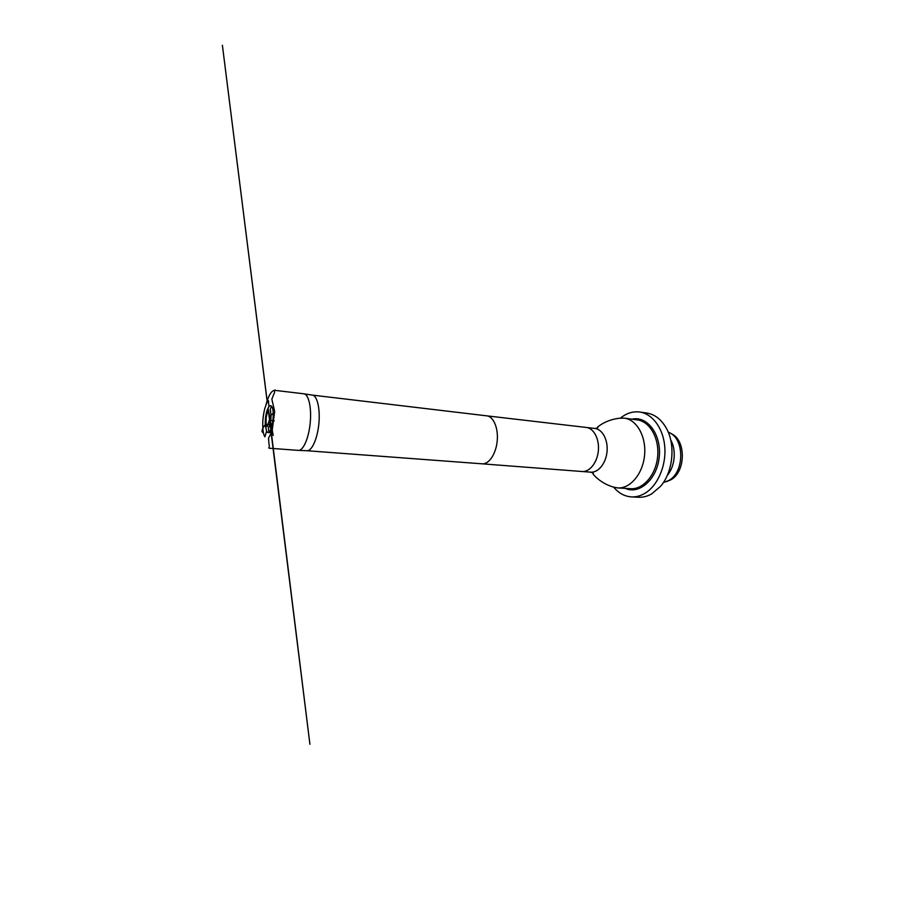 <?xml version="1.0" encoding="UTF-8"?>
<svg xmlns="http://www.w3.org/2000/svg" width="905" height="905" viewBox="0 0 905 905"><rect width="100%" height="100%" fill="white"/><g stroke="black" fill="none" stroke-linecap="round" stroke-linejoin="round"><path stroke-width="1.36" d="M265.255 425.056L266.556 431.119C267.247 432.352 268.038 432.635 268.955 431.99C272.925 429.717 274.905 409.23 271.455 406.198C270.674 405.406 269.837 405.542 268.932 406.605C266.33 410.723 265.108 416.866 265.255 425.056L262.823 427.827C263.061 432.081 263.762 435.09 264.905 436.855L266.556 431.119M274.894 390.349L303.854 393.799C308.628 394.184 311.727 407.669 310.211 422.974C308.763 438.28 303.141 450.916 298.379 450.385L269.294 448.213M274.17 390.372C271.025 391.277 268.287 396.13 265.946 404.92M486.811 415.848L586.338 427.454C593.804 428.212 599.529 439.038 598.341 450.86C597.243 462.681 589.54 472.206 582.073 471.516L482.173 463.824C488.87 464.469 495.985 453.982 497.196 441.063C498.485 428.167 493.508 416.504 486.811 415.848L312.327 395.1C317.169 395.508 320.336 408.777 318.854 423.812C317.429 438.846 311.773 451.267 306.942 450.724L298.571 450.385M619.721 418.212L624.393 418.178C636.747 419.592 646.453 436.64 644.564 455.328C642.833 474.039 630.038 488.904 617.651 487.919L613.058 486.992M670.933 433.608C686.25 439.355 686.092 472.172 670.548 479.967L666.284 481.709M668.241 432.217L668.365 432.262C684.666 437.522 684.961 472.365 668.569 480.589L663.376 482.557M670.696 439.932C676.567 450.034 674.96 466.663 667.257 475.442M620.445 418.121C626.418 413.223 632.821 411.187 639.654 412.024L646.634 413.008C654.643 414.264 661.182 419.275 666.238 428.042C675.764 444.434 673.094 472.003 660.605 486.268L651.691 493.904C647.358 496.359 642.957 497.479 638.478 497.252L631.441 496.89C624.574 496.404 618.681 493.18 613.76 487.218M639.654 412.024C652.528 413.721 663.58 428.597 664.824 447.613C666.137 466.595 657.234 486.29 644.598 493.508C640.276 495.985 635.887 497.117 631.441 496.89M273.231 413.155C271.477 414.614 270.505 416.119 270.301 417.691C268.943 419.524 270.256 420.587 274.238 420.882M272.111 425.203C267.382 423.325 264.554 424.649 263.513 427.036C262.688 428.789 260.821 431.414 263.412 432.76M266.161 432.307L271.591 432.782M263.344 432.76C260.606 431.64 263.117 429.423 262.823 427.827C262.473 421.843 263.117 415.429 264.769 408.585C266.489 403.313 267.71 400.677 268.423 400.655L268.932 406.605M582.073 471.516L590.693 472.161C593.228 473.032 594.019 473.7 593.058 474.175L595.942 477.184C601.576 482.365 608.126 485.861 615.57 487.659M586.338 427.454L594.924 428.472C602.436 429.242 608.217 439.988 607.029 451.697C605.954 463.417 598.216 472.851 590.693 472.161M617.651 487.919L630.593 488.7C643.082 489.684 655.933 475.035 657.641 456.595C659.496 438.167 649.7 421.334 637.256 419.897L624.393 418.178M631.973 419.196C647.018 415.486 661.589 434.276 659.259 456.754C657.234 479.265 639.337 494.899 625.276 488.383M275.855 390.462C273.118 388.992 275.674 391.639 273.898 393.879L271.851 399.207L274.668 411.458L272.088 431.312L268.514 438.224L269.034 444.751C270.176 447.013 267.326 448.507 270.267 448.292M268.955 431.99C267.71 425.508 268.728 429.807 270.765 420.237C271.477 414.128 270.324 412.918 270.663 410.632C269.86 410.757 270.12 409.286 271.455 406.198M269.939 418.257L268.627 411.006C267.609 411.56 266.783 413.823 266.161 417.805L266.036 423.574L267.099 426.741L269.475 419.875L273.22 435.441L268.004 408.076M267.247 402.137L222.392 45.25L267.292 402.08M268.027 408.019L309.917 744.283L269.735 419.762M312.327 395.1L304.046 393.833M482.173 463.824L306.942 450.724M594.924 428.472C597.572 428.11 598.476 427.601 597.628 426.956L601.033 424.558C607.56 420.554 614.653 418.382 622.312 418.031"/></g></svg>
